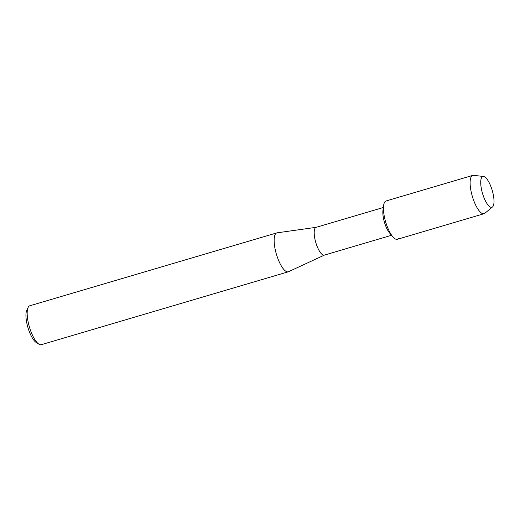 <?xml version="1.0" encoding="UTF-8"?>
<svg xmlns="http://www.w3.org/2000/svg" width="520" height="520" viewBox="0 0 520 520"><rect width="100%" height="100%" fill="white"/><g stroke="black" fill="none" stroke-linecap="round" stroke-linejoin="round"><path stroke-width="0.78" d="M492.791 206.661A16.016 5.083 73.6 0 0 491.218 187.382A16.016 5.083 73.6 0 0 481.936 177.158A16.016 5.083 73.6 0 0 480.714 182.852A16.016 5.083 73.6 0 0 486.694 203.125A16.016 5.083 73.6 0 0 492.791 206.661A16.016 5.083 73.6 0 0 492.082 189.936A16.016 5.083 73.6 0 0 483.529 176.488A16.016 5.083 73.6 0 0 481.936 177.158A16.016 5.083 73.6 0 0 480.714 182.852A16.016 5.083 73.6 0 0 486.694 203.125A16.016 5.083 73.6 0 0 492.512 206.941A16.016 5.083 73.6 0 0 492.791 206.661M387.439 201A19.975 6.338 73.6 0 0 384.969 201.728A19.975 6.338 73.6 0 0 383.611 205.55A19.975 6.338 73.6 0 0 392.821 236.782A19.975 6.338 73.6 0 0 398.509 238.524M383.351 207.5L316.108 227.338A14.489 4.596 73.6 0 0 315.302 227.89A14.489 4.596 73.6 0 0 316.238 243.945A14.489 4.596 73.6 0 0 324.311 255.132L391.547 235.287M316.212 227.311L277.115 232.83A20.28 6.435 73.6 0 0 276.822 232.889A20.28 6.435 73.6 0 0 275.691 233.662A20.28 6.435 73.6 0 0 277.004 256.139A20.28 6.435 73.6 0 0 288.301 271.798A20.28 6.435 73.6 0 0 288.581 271.687L324.415 255.099M276.822 232.889L29.848 305.767A20.28 6.435 73.6 0 0 28.717 306.54A20.28 6.435 73.6 0 0 28.113 307.495A20.28 6.435 73.6 0 0 29.419 327.041A20.28 6.435 73.6 0 0 38.935 344.162A20.28 6.435 73.6 0 0 41.327 344.675L288.301 271.798M28.113 307.495L26.773 310.336A17.797 5.649 73.6 0 0 27.911 327.483A17.797 5.649 73.6 0 0 36.264 342.511L38.935 344.162M383.611 205.55L382.96 210.405A14.489 4.596 73.6 0 0 389.643 233.058L392.821 236.782M483.529 176.488L473.623 175.325A19.975 6.338 73.6 0 0 472.751 175.396A19.975 6.338 73.6 0 0 471.634 176.156A19.975 6.338 73.6 0 0 472.934 198.289A19.975 6.338 73.6 0 0 484.062 213.714A19.975 6.338 73.6 0 0 484.822 213.297L492.512 206.941M472.751 175.396L386.087 200.967A19.975 6.338 73.6 0 0 384.969 201.728A19.975 6.338 73.6 0 0 386.269 223.867A19.975 6.338 73.6 0 0 397.391 239.285L484.062 213.714"/></g></svg>
